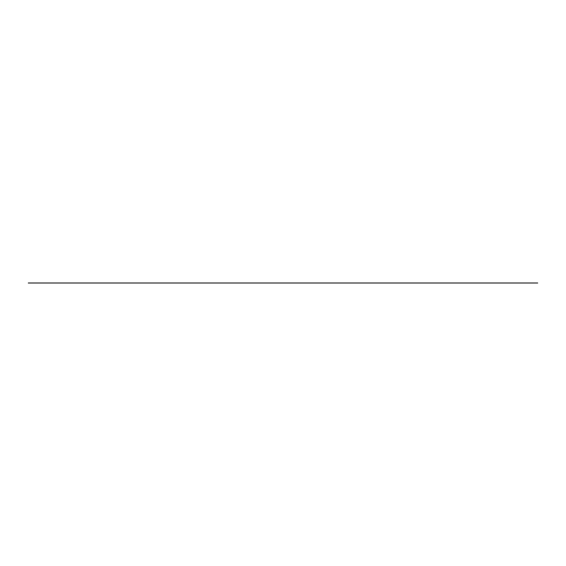 <?xml version="1.0" encoding="UTF-8"?>
<svg xmlns="http://www.w3.org/2000/svg" width="566" height="566" viewBox="0 0 566 566"><rect width="100%" height="100%" fill="white"/><g stroke="black" fill="none" stroke-linecap="round" stroke-linejoin="round"><path stroke-width="0.85" d="M28.3 283L537.7 283L28.3 283"/></g></svg>
